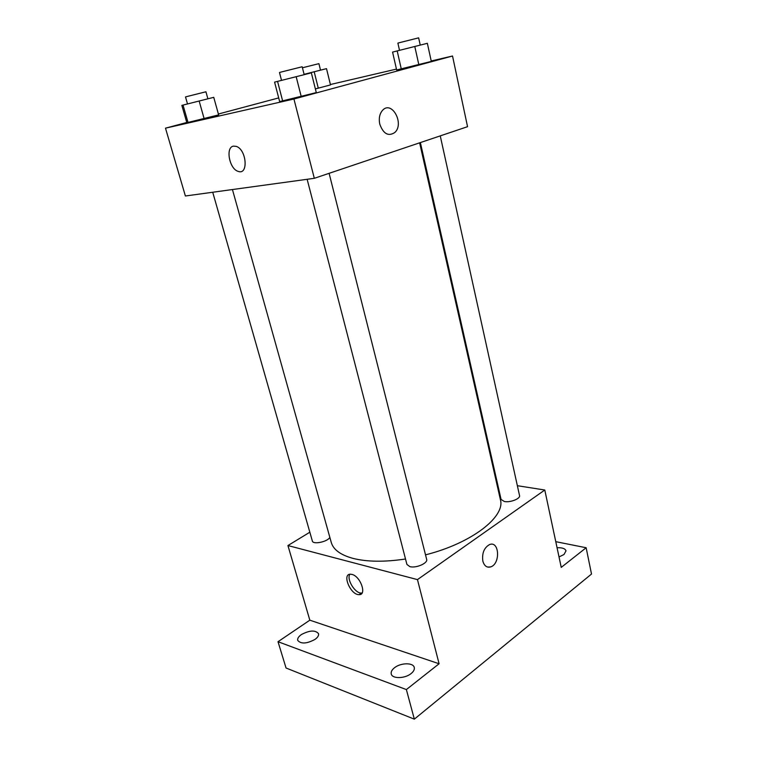 <?xml version="1.0" encoding="UTF-8"?>
<svg xmlns="http://www.w3.org/2000/svg" width="757" height="757" viewBox="0 0 757 757"><rect width="100%" height="100%" fill="white"/><g stroke="black" fill="none" stroke-linecap="round" stroke-linejoin="round"><path stroke-width="1.14" d="M555.77 541.671L586.145 547.746L591.51 574.052L414.334 719.15L286.051 668.015L278.018 641.709L309.831 620.182L439.088 663.757L406.367 689.57L414.334 719.15M586.145 547.746L561.24 567.39L544.785 490.016L417.467 579.616L439.088 663.757M482.834 561.088C481.859 553.235 484.083 547.737 489.514 544.586C499.45 540.422 500.595 564.012 490.631 566.917C486.846 567.864 484.253 565.924 482.834 561.088M411.07 673.588C404.881 678.736 392.154 678.934 391.246 673.957C390.801 671.885 391.899 669.813 394.548 667.712C400.765 662.668 413.313 662.46 414.259 667.456C414.704 669.472 413.644 671.516 411.07 673.588M314.988 639.41C306.708 643.819 300.955 644.141 297.728 640.394C297.312 638.529 298.532 636.59 301.371 634.574C309.613 630.221 315.338 629.919 318.536 633.666C318.943 635.483 317.76 637.403 314.988 639.41M406.367 689.57L278.018 641.709M417.467 579.616L287.934 545.551L309.831 620.182M287.934 545.551L309.831 532.218M557.067 547.765C562.167 547.51 565.148 548.532 566.009 550.841L564.012 554.503L559.016 556.944M232.437 189.543L331.273 542.457C333.345 549.686 340.612 555.004 353.065 558.401C367.107 561.931 384.594 562.129 405.515 558.997M425.519 554.843C471.743 543.271 505.667 516.605 500.396 499.658L419.624 142.827M496.497 482.417L497.254 482.531M517.353 485.701L544.785 490.016M307.143 179.295L406.916 564.429L409.84 566.624C415.962 568.45 428.102 563.17 426.655 559.357L329.106 173.325M420.372 142.581L501.077 499.459L504.408 501.522C510.265 502.743 520.608 498.645 519.529 495.551L440.252 135.881M329.844 537.366C327.611 541.823 312.925 544.87 312.348 541L212.726 192.25M351.977 574.421C360.55 576.285 367.145 595.248 359.064 594.642C350.51 595.097 341.587 573.607 350.605 574.213L351.977 574.421M362.073 593.005L361.392 593.062C355.042 593.507 346.271 579.143 349.895 574.26M489.505 544.586C499.45 540.422 500.585 564.012 490.621 566.908L487.735 567.088M431.216 60.976L452.525 56.009L467.552 126.684L314.316 178.311L185.389 195.997L165.49 128.17L186.761 122.483M452.525 56.009L293.934 99.016L314.316 178.311M379.777 124.157C378.632 118.395 379.569 113.768 382.597 110.267C391.833 100.075 404.626 123.732 394.832 132.484C388.379 136.695 383.364 133.913 379.777 124.157C383.354 133.923 388.379 136.695 394.832 132.494L394.832 132.484C404.626 123.732 391.823 100.075 382.597 110.267M330.506 84.916L315.366 88.91L330.506 84.916L326.504 68.65L304.087 74.328L320.523 70.155L318.905 63.645L302.44 67.78M316.294 92.591L279.655 101.58L316.294 92.591L311.345 72.861L274.583 82.135L311.345 72.861M330.412 84.519L396.45 69.095M218.395 114.023L278.699 97.908M293.934 99.016L165.49 128.17M431.31 61.421L396.649 69.966L431.31 61.421L427.355 43.31L392.571 52.091L427.355 43.31M218.631 114.894L186.837 122.719L218.631 114.894L213.748 97.331L181.85 105.384L213.748 97.331M233.553 146.12L236.184 146.366C246.678 149.441 248.627 175.501 238.2 171.375C229.352 169.114 225.198 147.076 233.553 146.12C225.208 147.085 229.362 169.114 238.209 171.375L238.2 171.375C248.637 175.501 246.687 149.441 236.184 146.356M199.157 101.041L204.163 118.773M183.043 105.109L188.096 122.719M181.85 105.384L186.837 122.719M187.518 103.964L185.512 96.934L187.263 96.461L205.932 91.777L207.891 98.807M320.514 70.136L326.504 68.65M314.193 71.783L318.29 88.191M296.176 76.722L301.258 96.659M277.564 81.415L282.711 101.211M274.583 82.135L279.655 101.58M281.528 80.393L279.484 72.502L282.011 71.82L302.175 66.767L304.172 74.659M414.798 46.508L418.858 64.799M397.198 50.956L401.314 69.124M392.571 52.091L396.649 69.966M399.516 50.35L397.879 43.111L400.945 42.297L418.64 37.85L420.239 45.108M361.392 593.062L359.064 594.642"/></g></svg>
